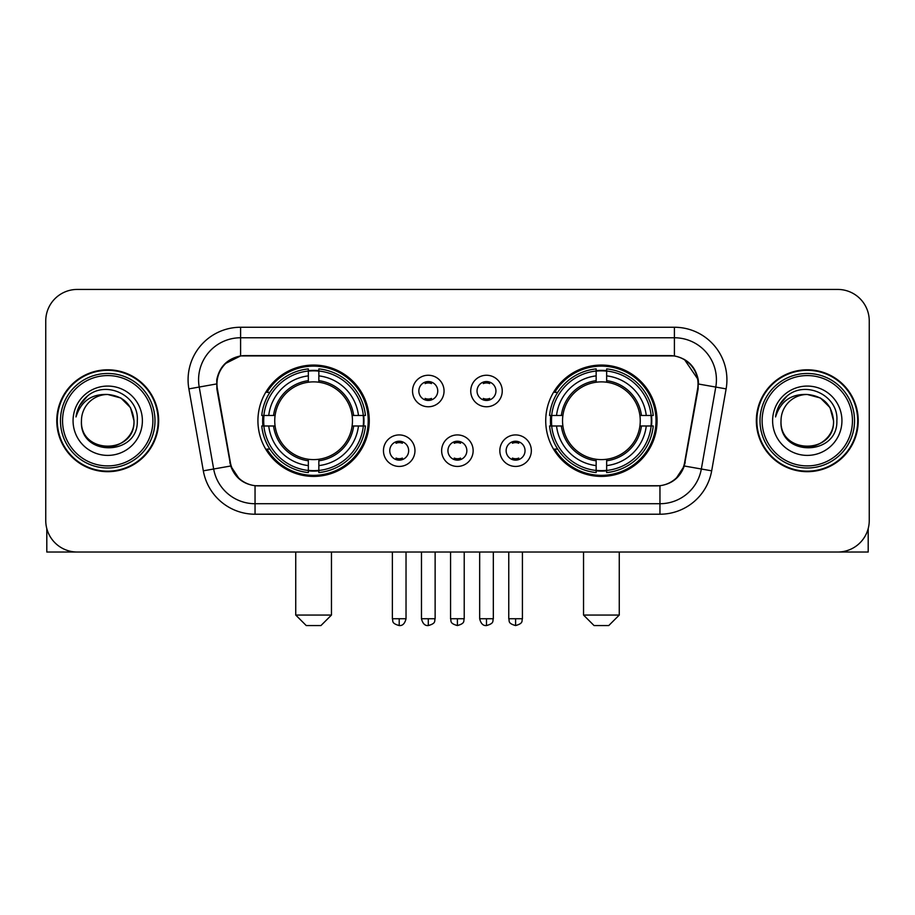 <?xml version="1.0" encoding="UTF-8"?>
<svg xmlns="http://www.w3.org/2000/svg" width="915" height="915" viewBox="0 0 915 915"><rect width="100%" height="100%" fill="white"/><g stroke="black" fill="none" stroke-linecap="round" stroke-linejoin="round"><path stroke-width="1.37" d="M545.729 420.74A55.666 55.666 0 0 0 601.407 476.406A55.666 55.666 0 0 0 657.073 420.74A55.666 55.666 0 0 0 601.407 365.062A55.666 55.666 0 0 0 545.729 420.74M257.927 420.74A55.666 55.666 0 0 0 313.593 476.406A55.666 55.666 0 0 0 369.271 420.74A55.666 55.666 0 0 0 313.593 365.062A55.666 55.666 0 0 0 257.927 420.74M414.964 450.672A15.761 15.761 0 0 1 399.203 466.433A15.761 15.761 0 0 1 383.454 450.672A15.761 15.761 0 0 1 399.203 434.922A15.761 15.761 0 0 1 414.964 450.672M389.756 450.672A9.459 9.459 0 0 0 399.203 460.131A9.459 9.459 0 0 0 408.662 450.672A9.459 9.459 0 0 0 399.203 441.224A9.459 9.459 0 0 0 389.756 450.672M473.147 450.672A15.761 15.761 0 0 1 457.397 466.433A15.761 15.761 0 0 1 441.636 450.672A15.761 15.761 0 0 1 457.397 434.922A15.761 15.761 0 0 1 473.147 450.672M447.938 450.672A9.459 9.459 0 0 0 457.397 460.131A9.459 9.459 0 0 0 466.844 450.672A9.459 9.459 0 0 0 457.397 441.224A9.459 9.459 0 0 0 447.938 450.672M531.341 450.672A15.761 15.761 0 0 1 515.591 466.433A15.761 15.761 0 0 1 499.83 450.672A15.761 15.761 0 0 1 515.591 434.922A15.761 15.761 0 0 1 531.341 450.672M506.132 450.672A9.459 9.459 0 0 0 515.591 460.131A9.459 9.459 0 0 0 525.038 450.672A9.459 9.459 0 0 0 515.591 441.224A9.459 9.459 0 0 0 506.132 450.672M444.05 391.014A15.761 15.761 0 0 1 428.3 406.763A15.761 15.761 0 0 1 412.539 391.014A15.761 15.761 0 0 1 428.3 375.253A15.761 15.761 0 0 1 444.05 391.014M418.841 391.014A9.459 9.459 0 0 0 428.3 400.461A9.459 9.459 0 0 0 437.747 391.014A9.459 9.459 0 0 0 428.3 381.555A9.459 9.459 0 0 0 418.841 391.014M502.244 391.014A15.761 15.761 0 0 1 486.494 406.763A15.761 15.761 0 0 1 470.733 391.014A15.761 15.761 0 0 1 486.494 375.253A15.761 15.761 0 0 1 502.244 391.014M477.035 391.014A9.459 9.459 0 0 0 486.494 400.461A9.459 9.459 0 0 0 495.941 391.014A9.459 9.459 0 0 0 486.494 381.555A9.459 9.459 0 0 0 477.035 391.014M217.393 388.898A28.365 28.365 0 0 1 245.323 355.615L669.677 355.615A28.365 28.365 0 0 1 697.607 388.898L684.637 462.43A28.365 28.365 0 0 1 656.707 485.865L258.293 485.865A28.365 28.365 0 0 1 230.363 462.43L217.393 388.898M262.925 425.99A50.943 50.943 0 0 1 262.925 415.49M550.727 425.99A50.943 50.943 0 0 1 550.727 415.49M56.776 420.74A50.943 50.943 0 0 0 107.718 471.683A50.943 50.943 0 0 0 158.661 420.74A50.943 50.943 0 0 0 107.718 369.797A50.943 50.943 0 0 0 56.776 420.74M756.339 420.74A50.943 50.943 0 0 0 807.282 471.683A50.943 50.943 0 0 0 858.224 420.74A50.943 50.943 0 0 0 807.282 369.797A50.943 50.943 0 0 0 756.339 420.74M216.752 379.771C219.474 366.629 227.423 358.68 240.599 355.924L674.401 355.924C687.565 358.669 695.514 366.618 698.248 379.771L698.134 388.898L684.294 465.998C680.154 477.413 672.033 484.001 659.955 485.728L255.045 485.728C242.99 484.024 234.881 477.436 230.706 465.998L216.866 388.898L216.752 379.771M224.804 363.85L240.599 355.924L240.599 337.761L674.401 337.761A42.01 42.01 0 0 1 715.782 387.068L701.336 468.995A42.01 42.01 0 0 1 659.955 503.719L255.045 503.719A42.01 42.01 0 0 1 213.664 468.995L199.218 387.068A42.01 42.01 0 0 1 240.599 337.761L240.599 327.25L674.401 327.25L674.401 355.924M684.386 359.412L698.248 379.771L698.568 384.037L726.121 388.886L711.676 470.825A52.521 52.521 0 0 1 659.955 514.219L255.045 514.219A52.521 52.521 0 0 1 203.324 470.825L188.879 388.886A52.521 52.521 0 0 1 240.599 327.25M257.767 485.865L255.045 485.728L255.045 514.219M659.955 514.219L659.955 485.728L657.233 485.865M711.676 470.825L684.294 465.998L675.819 478.922M239.364 479.083L230.706 465.998L203.324 470.825M685.163 462.43L684.992 463.322M230.008 463.322L229.837 462.43M188.879 388.886L216.432 383.968M869.25 320.948A31.51 31.51 0 0 0 837.74 289.437L77.26 289.437A31.51 31.51 0 0 0 45.75 320.948L45.75 520.521A31.51 31.51 0 0 0 77.26 552.031L837.74 552.031A31.51 31.51 0 0 0 869.25 520.521L869.25 320.948L869.25 520.521M45.75 320.948L45.75 520.521M837.74 289.437L77.26 289.437M77.26 552.031L837.74 552.031M46.802 528.596L46.802 552.031L168.646 552.031M152.885 420.74A45.167 45.167 0 0 0 107.718 375.573A45.167 45.167 0 0 0 62.552 420.74A45.167 45.167 0 0 0 107.718 465.907A45.167 45.167 0 0 0 152.885 420.74M154.99 420.74A47.271 47.271 0 0 0 107.718 373.469A47.271 47.271 0 0 0 60.459 420.74A47.271 47.271 0 0 0 107.718 468A47.271 47.271 0 0 0 154.99 420.74M158.146 420.74A50.416 50.416 0 0 0 107.718 370.323A50.416 50.416 0 0 0 57.302 420.74A50.416 50.416 0 0 0 107.718 471.156A50.416 50.416 0 0 0 158.146 420.74M133.979 420.74C132.423 404.785 123.674 396.035 107.718 394.479L120.849 397.991L130.468 407.61L133.979 420.74L130.468 407.61L120.849 397.991L107.718 394.479L120.849 397.991L130.468 407.61L133.979 420.74L130.468 407.61L120.849 397.991L107.718 394.479L120.849 397.991L130.468 407.61L133.979 420.74C135.592 454.618 79.857 454.618 81.458 420.74C79.125 457.18 138.531 456.368 137.296 420.74C139.252 395.726 106.472 379.828 87.588 395.932C81 401.445 77.146 408.433 76.002 416.92C80.966 401.273 91.534 393.793 107.718 394.479L120.849 397.991L130.468 407.61L133.979 420.74C135.592 454.618 79.857 454.618 81.458 420.74C79.857 454.618 135.592 454.618 133.979 420.74C135.592 454.618 79.857 454.618 81.458 420.74C79.857 454.618 135.592 454.618 133.979 420.74C135.592 454.618 79.857 454.618 81.458 420.74C79.857 454.618 135.592 454.618 133.979 420.74C135.592 454.618 79.857 454.618 81.458 420.74C79.857 454.618 135.592 454.618 133.979 420.74C135.592 454.618 79.857 454.618 81.458 420.74C79.857 454.618 135.592 454.618 133.979 420.74C135.592 454.618 79.857 454.618 81.458 420.74C79.857 454.618 135.592 454.618 133.979 420.74C135.592 454.618 79.857 454.618 81.458 420.74A26.261 26.261 0 0 1 107.718 394.479L120.849 397.991L130.468 407.61L133.979 420.74C135.031 441.122 108.828 454.663 92.838 442.368M73.063 420.74A34.667 34.667 0 0 0 107.718 455.396A34.667 34.667 0 0 0 142.385 420.74A34.667 34.667 0 0 0 107.718 386.073A34.667 34.667 0 0 0 73.063 420.74M87.577 395.943L79.834 405.151M79.353 406.043L80.051 404.773L79.353 406.043M320.948 625.563L306.25 625.563L295.739 615.063L331.459 615.063L320.948 625.563M318.855 470.459L318.855 472.575A52.098 52.098 0 0 0 365.428 425.99L363.324 425.99A49.993 49.993 0 0 1 318.855 470.459L318.855 465.598A45.167 45.167 0 0 0 358.463 425.99L352.103 425.99A38.865 38.865 0 0 0 318.855 382.23L318.855 371.01A49.993 49.993 0 0 1 363.324 415.49L365.428 415.49A52.098 52.098 0 0 0 318.855 368.905L318.855 371.01M263.875 425.99L261.759 425.99A52.098 52.098 0 0 0 308.344 472.575L308.344 470.459A49.993 49.993 0 0 1 263.875 425.99L268.736 425.99A45.167 45.167 0 0 0 308.344 465.598L308.344 459.25A38.865 38.865 0 0 0 352.103 425.99L353.659 425.99A40.397 40.397 0 0 1 318.855 460.794L318.855 465.598M308.344 371.01L308.344 368.905A52.098 52.098 0 0 0 261.759 415.49L263.875 415.49A49.993 49.993 0 0 1 308.344 371.01L308.344 375.882A45.167 45.167 0 0 0 268.736 415.49L275.095 415.49A38.865 38.865 0 0 0 308.344 459.25L308.344 460.794A40.397 40.397 0 0 1 273.539 425.99L268.736 425.99M263.978 425.99A49.89 49.89 0 0 1 263.978 415.49M318.855 371.124A49.89 49.89 0 0 0 308.344 371.124M363.209 415.49A49.89 49.89 0 0 1 363.209 425.99M363.324 415.49L358.463 415.49A45.167 45.167 0 0 0 318.855 375.882M358.463 425.99L363.324 425.99M308.344 465.598L308.344 470.459M352.103 415.49L358.463 415.49M318.855 459.307L318.855 460.794M308.344 459.25A38.865 38.865 0 0 1 275.095 425.99L273.539 425.99M318.855 470.356A49.89 49.89 0 0 1 308.344 470.356M268.736 415.49L263.875 415.49M308.344 382.161L308.344 375.882M318.855 382.23A38.865 38.865 0 0 0 275.095 415.49L273.539 415.49A40.397 40.397 0 0 1 308.344 380.674M318.855 382.161L318.855 380.674A40.397 40.397 0 0 1 353.659 415.49M269.891 392.375L266.917 392.375A54.626 54.626 0 0 1 368.219 420.74A54.626 54.626 0 0 1 266.917 449.093L269.891 449.093M608.75 625.563L594.052 625.563L583.541 615.063L619.261 615.063L608.75 625.563M606.656 470.459L606.656 472.575A52.098 52.098 0 0 0 653.241 425.99L651.125 425.99A49.993 49.993 0 0 1 606.656 470.459L606.656 465.598A45.167 45.167 0 0 0 646.264 425.99L639.905 425.99A38.865 38.865 0 0 0 606.656 382.23L606.656 371.01A49.993 49.993 0 0 1 651.125 415.49L653.241 415.49A52.098 52.098 0 0 0 606.656 368.905L606.656 371.01M551.676 425.99L549.572 425.99A52.098 52.098 0 0 0 596.145 472.575L596.145 470.459A49.993 49.993 0 0 1 551.676 425.99L556.537 425.99A45.167 45.167 0 0 0 596.145 465.598L596.145 459.25A38.865 38.865 0 0 0 639.905 425.99L641.461 425.99A40.397 40.397 0 0 1 606.656 460.794L606.656 465.598M596.145 371.01L596.145 368.905A52.098 52.098 0 0 0 549.572 415.49L551.676 415.49A49.993 49.993 0 0 1 596.145 371.01L596.145 375.882A45.167 45.167 0 0 0 556.537 415.49L562.897 415.49A38.865 38.865 0 0 0 596.145 459.25L596.145 460.794A40.397 40.397 0 0 1 561.341 425.99L556.537 425.99M551.791 425.99A49.89 49.89 0 0 1 551.791 415.49M606.656 371.124A49.89 49.89 0 0 0 596.145 371.124M651.023 415.49A49.89 49.89 0 0 1 651.023 425.99M651.125 415.49L646.264 415.49A45.167 45.167 0 0 0 606.656 375.882M646.264 425.99L651.125 425.99M596.145 465.598L596.145 470.459M639.905 415.49L646.264 415.49M606.656 459.307L606.656 460.794M596.145 459.25A38.865 38.865 0 0 1 562.897 425.99L561.341 425.99M606.656 470.356A49.89 49.89 0 0 1 596.145 470.356M556.537 415.49L551.676 415.49M596.145 382.161L596.145 375.882M606.656 382.23A38.865 38.865 0 0 0 562.897 415.49L561.341 415.49A40.397 40.397 0 0 1 596.145 380.674M606.656 382.161L606.656 380.674A40.397 40.397 0 0 1 641.461 415.49M557.704 392.375L554.719 392.375A54.626 54.626 0 0 1 656.021 420.74A54.626 54.626 0 0 1 554.719 449.093L557.704 449.093M425.143 399.924L425.143 398.425A8.063 8.063 0 0 0 431.445 398.425L431.445 399.924M431.445 382.093L431.445 383.591A8.063 8.063 0 0 0 425.143 383.591L425.143 382.093M483.337 399.924L483.337 398.425A8.063 8.063 0 0 0 489.639 398.425L489.639 399.924M489.639 382.093L489.639 383.591A8.063 8.063 0 0 0 483.337 383.591L483.337 382.093M396.058 459.582L396.058 458.083A8.063 8.063 0 0 0 402.36 458.083L402.36 459.582M402.36 441.762L402.36 443.26A8.063 8.063 0 0 0 396.058 443.26L396.058 441.762M454.24 459.582L454.24 458.083A8.063 8.063 0 0 0 460.542 458.083L460.542 459.582M460.542 441.762L460.542 443.26A8.063 8.063 0 0 0 454.24 443.26L454.24 441.762M512.434 459.582L512.434 458.083A8.063 8.063 0 0 0 518.736 458.083L518.736 459.582M518.736 441.762L518.736 443.26A8.063 8.063 0 0 0 512.434 443.26L512.434 441.762M868.198 528.596L868.198 552.031L746.354 552.031M852.448 420.74A45.167 45.167 0 0 0 807.282 375.573A45.167 45.167 0 0 0 762.115 420.74A45.167 45.167 0 0 0 807.282 465.907A45.167 45.167 0 0 0 852.448 420.74M854.541 420.74A47.271 47.271 0 0 0 807.282 373.469A47.271 47.271 0 0 0 760.01 420.74A47.271 47.271 0 0 0 807.282 468A47.271 47.271 0 0 0 854.541 420.74M857.698 420.74A50.416 50.416 0 0 0 807.282 370.323A50.416 50.416 0 0 0 756.854 420.74A50.416 50.416 0 0 0 807.282 471.156A50.416 50.416 0 0 0 857.698 420.74M781.021 420.74A26.261 26.261 0 0 1 807.282 394.479L820.412 397.991L830.019 407.61L833.542 420.74L830.019 407.61L820.412 397.991L807.282 394.479L820.412 397.991L830.019 407.61L833.542 420.74L830.019 407.61L820.412 397.991L807.282 394.479L820.412 397.991L830.019 407.61L833.542 420.74L830.019 407.61L820.412 397.991L807.282 394.479L820.412 397.991L830.019 407.61L833.542 420.74C835.143 454.618 779.408 454.618 781.021 420.74C778.676 457.18 838.083 456.368 836.859 420.74C838.803 395.726 806.035 379.828 787.14 395.932C780.552 401.445 776.698 408.433 775.565 416.92C780.518 401.273 791.086 393.793 807.282 394.479L820.412 397.991L830.019 407.61L833.542 420.74C835.143 454.618 779.408 454.618 781.021 420.74C779.408 454.618 835.143 454.618 833.542 420.74C835.143 454.618 779.408 454.618 781.021 420.74C779.408 454.618 835.143 454.618 833.542 420.74C835.143 454.618 779.408 454.618 781.021 420.74C779.408 454.618 835.143 454.618 833.542 420.74C835.143 454.618 779.408 454.618 781.021 420.74C779.408 454.618 835.143 454.618 833.542 420.74C835.143 454.618 779.408 454.618 781.021 420.74C779.408 454.618 835.143 454.618 833.542 420.74C834.594 441.122 808.38 454.663 792.39 442.368M807.282 394.479C823.226 396.035 831.975 404.785 833.542 420.74M772.615 420.74A34.667 34.667 0 0 0 807.282 455.396A34.667 34.667 0 0 0 841.937 420.74A34.667 34.667 0 0 0 807.282 386.073A34.667 34.667 0 0 0 772.615 420.74M787.129 395.943L779.386 405.151M778.917 406.043L779.603 404.773M674.401 327.25A52.521 52.521 0 0 1 726.121 388.886M199.218 387.068A42.01 42.01 0 0 1 198.578 379.771M318.855 459.25A38.865 38.865 0 0 0 352.103 425.99M308.344 470.825A50.359 50.359 0 0 0 318.855 470.825M363.69 425.99A50.359 50.359 0 0 0 363.69 415.49M318.855 370.644A50.359 50.359 0 0 0 308.344 370.644M606.656 459.25A38.865 38.865 0 0 0 639.905 425.99M596.145 470.825A50.359 50.359 0 0 0 606.656 470.825M651.491 425.99A50.359 50.359 0 0 0 651.491 415.49M606.656 370.644A50.359 50.359 0 0 0 596.145 370.644M428.3 618.734L421.472 618.734C422.661 623.607 424.937 625.883 428.3 625.563L428.3 618.734L435.128 618.734L435.128 552.031M486.494 618.734L479.666 618.734C480.855 623.607 483.131 625.883 486.494 625.563L486.494 618.734L493.322 618.734L493.322 552.031M399.203 618.734L392.375 618.734C393.336 620.85 390.922 623.252 399.203 625.563L399.203 618.734L406.031 618.734L406.031 552.031M457.397 618.734L450.569 618.734C451.53 620.85 449.105 623.252 457.397 625.563L457.397 618.734L464.225 618.734L464.225 552.031M515.591 618.734L508.763 618.734C509.724 620.85 507.299 623.252 515.591 625.563L515.591 618.734L522.419 618.734L522.419 552.031M331.459 552.031L331.459 615.063M295.739 552.031L295.739 615.063M619.261 552.031L619.261 615.063M583.541 552.031L583.541 615.063M421.472 618.734L421.472 552.031M435.128 618.734C434.168 620.85 436.581 623.252 428.3 625.563M479.666 618.734L479.666 552.031M493.322 618.734C492.35 620.85 494.775 623.252 486.494 625.563M392.375 618.734L392.375 552.031M406.031 618.734C404.842 623.607 402.566 625.883 399.203 625.563M450.569 618.734L450.569 552.031M464.225 618.734C463.253 620.85 465.678 623.252 457.397 625.563M508.763 618.734L508.763 552.031M522.419 618.734C521.447 620.85 523.872 623.252 515.591 625.563"/></g></svg>
